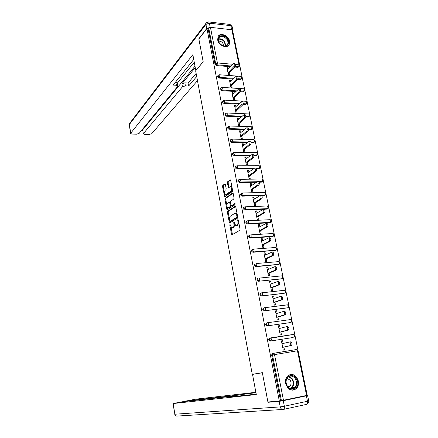 <?xml version="1.0" encoding="UTF-8"?>
<svg xmlns="http://www.w3.org/2000/svg" width="438" height="438" viewBox="0 0 438 438"><rect width="100%" height="100%" fill="white"/><g stroke="black" fill="none" stroke-linecap="round" stroke-linejoin="round"><path stroke-width="0.66" d="M229.994 224.376L229.819 225.148L231.521 234.193L232.102 234.801L239.783 230.295L240.051 229.167L238.272 219.914L237.85 219.498L237.894 221.48C238.135 223.216 237.85 224.42 237.046 225.099L235.71 225.559L234.029 221.951L233.695 222.75L233.919 223.927C234.155 225.641 233.881 226.835 233.093 227.492L231.795 227.946L229.994 224.376M217.697 39.913C218.578 45.683 227.371 49.056 229.238 44.408L229.556 41.15C228.669 35.407 219.854 32.001 217.987 36.748L217.697 39.913M285.636 383.518C287.903 389.787 291.423 391.539 296.192 388.78C298.163 386.814 298.88 384.23 298.344 381.033C296.028 374.72 292.469 373.017 287.678 375.924C285.806 377.874 285.127 380.403 285.636 383.518M225.356 184.393L224.798 183.867L222.772 185.389L222.531 186.511L224.71 196.848L232.337 191.526L232.6 190.377L230.684 180.401L230.103 179.87L227.585 181.77L227.333 182.914L228.477 187.71L230.585 186.648C231.806 188.006 231.888 189.544 230.826 191.264L225.362 194.855C224.168 193.519 224.081 192.008 225.11 190.306L225.909 189.725L226.156 188.592L225.356 184.393M279.307 401.027L267.914 401.996L262.335 372.672L252.277 374.337L195.649 70.836L203.188 61.796L198.857 39.015L206.939 28.585L279.307 401.027L281.415 400.693L272.502 354.994L271.675 355.169L280.555 400.765M227.661 211.275L227.41 212.386L229.288 222.334L229.857 222.92L237.451 218.168L237.719 217.034L235.764 206.856L235.173 206.282L227.661 211.275L228.439 211.242L228.193 212.353L229.364 218.562M226.818 209.238L224.957 199.389L225.203 198.272L232.622 193.01L233.208 193.563L234.034 197.866L233.777 199.011L230.711 201.124L230.454 202.252L230.996 205.088L231.576 205.657L234.943 203.473L235.009 204.694L227.382 209.802L226.818 209.238L227.596 209.211L227.213 207.158M306.589 395.503L297.451 350.767L298.075 350.679L307.208 395.322L281.415 400.693M307.175 395.175L232.813 31.498M206.939 28.585L208.099 28.716L208.707 27.933L210.437 27.326L231.888 29.773L232.556 30.238L239.685 65.109M283.906 347.104L284.476 349.935L283.26 350.132L281.42 340.879L282.63 340.693L281.437 340.978M283.172 343.425L282.63 340.693M239.181 66.521L237.993 67.337L234.648 67.058M230.393 66.707L216.421 65.558L215.02 64.266L215.649 63.543L208.707 27.933M208.099 28.716L215.02 64.266M271.675 355.169L272.02 353.8L273.367 353.318M233.049 79.059L218.858 78.035L217.451 76.743L217.823 75.752M241.661 78.813L240.489 79.596L237.473 79.377M235.748 91.531L221.316 90.639L219.903 89.352L220.309 88.317M244.158 91.224L243.013 91.98L240.27 91.81M238.496 104.118L223.802 103.368L222.384 102.081L222.466 101.37L223.041 100.932M246.682 103.762L245.559 104.479L243.03 104.353M241.294 116.831L226.309 116.229L224.891 114.937L224.979 114.203L225.565 113.765M249.227 116.415L248.127 117.105L245.767 117.012M244.152 129.664L228.844 129.215L227.421 127.923L227.514 127.168L228.116 126.73M251.795 129.199L250.728 129.856L248.488 129.79M247.07 142.624L231.406 142.334L229.972 141.047L230.076 140.264L230.689 139.821M254.385 142.115L253.35 142.739L251.198 142.695M250.06 155.704L233.996 155.589L232.556 154.302L232.666 153.486L233.295 153.048M256.996 155.151L256 155.742L253.898 155.731M253.137 168.909L236.608 168.98L235.162 167.688L235.283 166.851L235.929 166.407M259.635 168.323L258.672 168.882L256.569 168.893M256.307 182.235L239.247 182.509L237.796 181.217L237.933 180.346L238.595 179.909M262.302 181.628L261.376 182.153L259.192 182.192M259.597 195.687L241.918 196.175L240.462 194.888L240.604 193.985L241.289 193.547M264.99 195.069L264.103 195.562L261.721 195.627M267.7 208.641L266.862 209.107L244.612 209.988L243.15 208.696L243.304 207.76L244.01 207.327M270.443 222.356L269.649 222.789L247.339 223.944L245.866 222.652L246.036 221.683L247.503 220.807M273.142 236.257L272.463 236.613L250.093 238.042L248.614 236.755L248.795 235.748L249.55 235.321M275.929 250.279L252.874 252.293L251.39 251.012L251.587 249.961L252.337 249.545M278.743 264.448L255.683 266.698L254.193 265.412L254.407 264.328L255.14 263.917M281.574 278.76L258.524 281.256L257.029 279.975L257.265 278.842L257.977 278.442L257.555 278.721M284.437 293.214L261.398 295.968L259.898 294.686L260.15 293.515L260.845 293.126M287.323 307.821L264.3 310.843L262.795 309.562L263.068 308.347L263.742 307.969M290.23 322.582L267.235 325.877L265.724 324.596L266.019 323.332L266.671 322.976M293.17 337.49L270.202 341.076L268.68 339.8L269.003 338.486L270.251 337.983M280.15 328.286L279.625 325.648L278.42 325.823L280.243 334.971L281.448 334.791L280.889 331.993M277.161 313.312L276.652 310.766L275.447 310.92L277.254 319.975L278.459 319.811L277.906 317.041M274.204 298.502L273.712 296.039L272.513 296.181L274.298 305.138L275.497 304.99L274.954 302.247M271.275 283.846L270.804 281.47L269.605 281.596L271.374 290.46L272.573 290.323L272.031 287.618M268.379 269.348L267.925 267.054L266.731 267.164L268.478 275.935L269.671 275.814L269.14 273.137M265.516 254.998L265.078 252.792L263.884 252.885L265.614 261.563L266.808 261.459L266.277 258.809M262.68 240.801L262.258 238.677L261.07 238.754L262.784 247.344L263.972 247.256L263.446 244.628M259.876 226.753L259.466 224.71L258.283 224.771L259.98 233.268L261.163 233.197L260.643 230.602M257.101 212.852L256.706 210.886L255.529 210.93L257.205 219.339L258.387 219.285L257.873 216.717M254.352 199.087L253.974 197.199L252.797 197.237L254.456 205.559L255.633 205.515L255.13 202.975M251.631 185.471L251.27 183.659L250.098 183.675L251.74 191.915L252.912 191.888L252.414 189.369M248.943 171.992L248.592 170.251L247.426 170.262L249.047 178.414L250.218 178.397L249.726 175.906M246.276 158.649L245.942 156.985L244.776 156.974L246.386 165.049L247.558 165.049L247.065 162.58M243.637 145.443L243.32 143.845L242.159 143.828L243.752 151.816L244.913 151.833L244.426 149.391M241.031 132.369L240.725 130.842L239.564 130.809L241.141 138.72L242.302 138.747L241.82 136.327M238.447 119.426L238.152 117.97L236.996 117.921L238.557 125.755L239.717 125.794L239.236 123.401M235.885 106.609L235.606 105.219L234.456 105.164L236 112.916L237.155 112.966L236.684 110.595M233.35 93.918L233.087 92.599L231.937 92.528L233.465 100.209L234.62 100.269L234.149 97.92M230.842 81.358L230.591 80.099L229.446 80.017L230.963 87.622L232.107 87.699L231.647 85.372M228.357 68.919L228.121 67.726L226.977 67.633L228.477 75.161L229.621 75.248L229.162 72.943M279.625 325.648L278.448 325.976M276.652 310.766L275.491 311.139M273.712 296.039L272.567 296.455M270.804 281.47L269.671 281.924M267.925 267.054L266.808 267.552M265.078 252.792L263.977 253.328M262.258 238.677L261.168 239.252M259.466 224.71L258.393 225.318M256.706 210.886L255.65 211.532M253.974 197.199L252.929 197.888M251.27 183.659L250.24 184.382M248.592 170.251L247.574 171.006M245.942 156.985L244.935 157.773M243.32 143.845L242.329 144.671M240.725 130.842L239.739 131.696M238.152 117.97L237.182 118.857M235.606 105.219L234.648 106.138M233.087 92.599L232.14 93.546M230.591 80.099L229.654 81.079M228.121 67.726L227.196 68.733M232.397 227.913L233.251 227.831L232.463 227.875M234.79 224.491L233.881 227.453L233.251 227.831M236.334 225.526L237.199 225.444L236.405 225.488M238.792 222.608L237.839 225.055L237.199 225.444M230.968 227.054L232.469 234.582M235.628 206.473L228.439 211.242M229.912 221.453L230.213 222.701M229.687 221.037L230.087 221.453L236.75 217.259L236.931 216.46L236.69 215.211L235.507 213.246L234.795 213.333L230.262 216.257C229.496 216.936 229.222 218.124 229.457 219.81L229.687 221.037M230.706 221.42L230.087 221.453M237.708 216.969L230.87 221.414M237.166 214.16L236.301 213.213L235.699 213.24M226.846 205.219L225.74 199.361L224.957 199.389M233.093 193.218L225.986 198.244L225.74 199.361M231.532 205.679L232.364 205.63L235.157 203.752M227.585 203.276C226.545 204.962 226.632 206.484 227.859 207.847L230.158 206.61L230.415 205.482L229.523 202.06L227.585 203.276M228.329 207.831L229.222 207.738L228.439 207.771M231.22 205.597L230.946 206.583L229.222 207.738M230.437 202.121L230.131 202.044M227.596 209.211L227.722 209.578M225.811 194.839L226.731 194.74L225.953 194.757M232.375 189.227L231.614 191.242L226.731 194.74M232.003 187.289L230.914 186.643M230.585 180.095L228.368 181.759L228.116 182.898L229.025 187.437M224.776 194.264L225.258 196.58M225.263 184.091L223.55 185.378L223.309 186.5L224.382 192.183M289.441 341.979L290.936 341.821C292.212 343.118 292.343 344.328 291.33 345.462L282.713 347.372M291.33 345.462L290.104 345.659C291.111 344.531 290.98 343.315 289.71 342.012L281.979 343.699M290.104 345.659L282.696 347.301M286.397 326.6L287.848 326.463C289.085 327.728 289.206 328.927 288.215 330.071L279.707 332.305M288.215 330.071L286.989 330.252C287.985 329.108 287.859 327.903 286.622 326.639L278.973 328.61M286.989 330.252L279.685 332.174M283.381 311.396L284.788 311.276C285.992 312.502 286.107 313.696 285.133 314.851L276.739 317.397M285.133 314.851L283.912 315.015C284.886 313.86 284.771 312.666 283.572 311.434L276 313.679M283.912 315.015L276.701 317.205M281.366 296.247L281.765 296.252C282.937 297.446 283.041 298.628 282.083 299.795L273.799 302.647M282.083 299.795L280.868 299.942C281.826 298.776 281.722 297.594 280.55 296.395L273.055 298.908M280.868 299.942L273.75 302.395M278.36 281.393L278.771 281.388C279.915 282.554 280.013 283.725 279.066 284.903L270.892 288.056M279.066 284.903L277.856 285.034C278.798 283.857 278.699 282.68 277.561 281.514L270.142 284.295M277.856 285.034L270.832 287.744M275.382 266.698L275.814 266.687C276.92 267.821 277.013 268.981 276.088 270.169L268.018 273.613M276.088 270.169L274.878 270.284C275.803 269.096 275.71 267.93 274.604 266.797L267.262 269.835M274.878 270.284L267.946 273.252M287.487 386.661C282.242 379.96 290.876 371.008 295.65 378.032C300.862 384.591 292.381 393.724 287.487 386.661M295.075 378.388C292.759 375.722 290.35 375.35 287.854 377.271C285.609 379.965 285.499 382.998 287.52 386.371C289.808 388.999 292.19 389.393 294.665 387.553C296.98 384.854 297.117 381.799 295.075 378.388M288.324 387.274L289.759 386.519C291.39 384.613 291.489 382.462 290.055 380.064L286.956 378.41M292.283 390.214L295.727 388.791C298.612 385.435 298.782 381.64 296.247 377.403C294.44 375.109 292.31 374.178 289.852 374.616M219.405 43.083C214.746 36.967 223.019 32.521 227.234 38.768C230.662 43.148 226.857 48.18 222.104 45.442L219.405 43.083M226.747 39.163C223.517 35.785 220.801 35.434 218.611 38.117C217.982 39.677 218.277 41.353 219.498 43.154L221.995 45.338C224.584 46.505 226.457 46.138 227.618 44.238C228.269 42.672 227.979 40.975 226.747 39.163M223.665 45.941L222.827 43.148C221.557 41.572 220.117 40.931 218.518 41.221M228.269 45.667L228.882 44.753C229.698 42.809 229.342 40.707 227.809 38.451C224.327 34.613 221.113 33.929 218.173 36.392M262.187 372.694L252.529 374.391L256.29 394.55L173.174 403.535L174.855 414.222L280.227 406.897L279.148 401.356L267.968 402.298L262.351 372.765L252.529 374.391M238.173 396.1L238.004 395.158L186.758 400.901L186.823 401.279M238.004 395.158L241.409 394.589L241.617 395.728M255.934 392.651L241.409 394.589M255.869 392.295L195.523 399.199L186.758 400.901M306.37 395.832L283.271 400.693L284.355 406.24L307.476 401.257L306.37 395.832L307.602 395.47L306.386 395.547M231.828 396.795L231.773 396.494L232.792 396.187L182.137 401.794L173.174 403.535M231.773 396.494L228.28 397.184L256.214 394.129M270.41 401.783L267.968 402.298M279.148 401.356L283.271 400.693M245.088 395.344L244.826 393.91M210.026 27.326L206.741 28.547L198.814 38.785L203.177 61.72L195.885 70.556M195.813 70.551L192.851 54.701L130.738 133.207L130.628 133.502L131.942 134.066L136.623 134.176L139.131 133.404L177.576 86.51L177.762 86.034L176.399 85.284L175.862 82.245L177.22 83.006L177.74 85.925M193.738 59.448L173.141 85.076L176.399 85.284M142.733 130.015L143.352 133.814L144.617 134.362L149.205 134.471L151.701 133.705L197.478 80.63M141.556 130.453L142.81 130.486M185.394 85.859L182.438 86.817L181.896 83.806L184.847 82.842L185.394 85.859L188.586 86.062L196.711 76.513M143.472 133.508L182.438 86.817M232.775 31.317L232.967 30.715L232.469 30.019M194.264 62.251L177.259 83.215M181.896 83.806L195.266 67.611M142.848 129.648L194.998 66.193M184.847 82.842L188.039 83.05L196.136 73.431M188.039 83.05L188.586 86.062M175.441 82.218L175.862 82.245M272.441 252.162L272.885 252.14C273.964 253.246 274.046 254.396 273.137 255.595L265.171 259.329M273.137 255.595L271.932 255.693C272.836 254.494 272.754 253.339 271.675 252.233L264.415 255.529M271.932 255.693L265.089 258.907M269.534 237.774L269.983 237.746C271.034 238.825 271.111 239.969 270.219 241.174L262.351 245.187M270.219 241.174L269.014 241.256C269.907 240.046 269.83 238.902 268.779 237.823L261.59 241.371M269.014 241.256L262.258 244.716M266.687 223.528L267.114 223.5C268.133 224.557 268.204 225.69 267.328 226.906L259.564 231.198M267.328 226.906L266.129 226.972C267.005 225.756 266.934 224.617 265.915 223.566L258.803 227.36M266.129 226.972L259.46 230.667M263.868 209.424L264.273 209.408C265.269 210.437 265.335 211.565 264.47 212.791L256.805 217.347M264.47 212.791L263.276 212.841C264.136 211.614 264.07 210.486 263.079 209.457L256.038 213.492M263.276 212.841L256.69 216.772M261.075 195.474L261.464 195.463C262.428 196.465 262.488 197.587 261.639 198.819L254.078 203.643M261.639 198.819L260.451 198.857C261.294 197.62 261.234 196.503 260.271 195.496L253.306 199.772M260.451 198.857L253.952 203.013M258.316 181.671L258.683 181.666C259.625 182.641 259.674 183.752 258.842 185L251.374 190.076M258.842 185L257.654 185.022C258.486 183.774 258.431 182.662 257.495 181.682L250.596 186.188M257.654 185.022L251.237 189.397M255.584 168.006L255.929 168.006C256.843 168.959 256.892 170.064 256.071 171.318L248.696 176.651M256.071 171.318L254.889 171.324C255.704 170.07 255.655 168.964 254.741 168.011L247.919 172.742M254.889 171.324L248.554 175.917M252.879 154.483L253.202 154.488C254.095 155.419 254.139 156.519 253.334 157.779L246.046 163.358M253.334 157.779L252.151 157.773C252.95 156.508 252.907 155.413 252.02 154.477L245.269 159.437M252.151 157.773L245.893 162.58M250.197 141.102L250.503 141.107C251.374 142.021 251.412 143.111 250.618 144.381L243.429 150.196M250.618 144.381L249.441 144.359C250.229 143.089 250.191 142 249.326 141.085L242.641 146.259M249.441 144.359L243.265 149.374M247.547 127.852L247.831 127.863C248.674 128.756 248.713 129.84 247.935 131.115L240.834 137.171M247.935 131.115L246.758 131.082C247.536 129.807 247.497 128.717 246.66 127.825L240.046 133.218M246.758 131.082L240.659 136.3M244.919 114.74L245.187 114.751C246.008 115.627 246.041 116.705 245.275 117.986L238.261 124.272M245.275 117.986L244.103 117.942C244.864 116.656 244.837 115.577 244.015 114.701L237.473 120.308M244.103 117.942L238.08 123.357M242.318 101.758L242.57 101.769C243.369 102.629 243.397 103.702 242.647 104.989L235.721 111.504M242.647 104.989L241.475 104.934C242.225 103.642 242.198 102.563 241.404 101.709L234.927 107.524M241.475 104.934L235.529 110.546M239.739 88.909L239.98 88.925C240.758 89.763 240.78 90.83 240.04 92.128L233.197 98.862M240.04 92.128L238.874 92.057C239.608 90.754 239.586 89.686 238.814 88.848L232.403 94.865M238.874 92.057L233 97.86M237.188 76.185L237.412 76.201C238.168 77.022 238.184 78.084 237.462 79.388L230.706 86.341M237.462 79.388L236.301 79.305C237.024 77.997 237.002 76.935 236.246 76.113L229.906 82.333M236.301 79.305L230.498 85.295M234.664 63.592L234.867 63.609C235.606 64.413 235.622 65.47 234.91 66.779L228.236 73.94M234.91 66.779L233.75 66.685C234.461 65.371 234.445 64.315 233.711 63.51L227.431 69.927M233.75 66.685L228.017 72.856M230.459 225.116L229.819 225.148M238.338 220.259L237.664 220.292M234.352 222.718L233.695 222.75M298.075 350.674L296.614 349.497L297.451 350.767L274.522 354.627L283.479 400.359M273.487 353.296L296.614 349.497L273.712 353.324L274.522 354.627L272.502 354.994L272.847 353.625L273.712 353.324L272.02 353.8M210.437 27.326L217.412 62.957L232.649 64.249M235.398 64.485L239.044 64.791L231.888 29.773M237.993 67.337L238.661 66.631L239.044 64.791L239.706 65.202L239.471 66.215L238.661 66.631L235.19 66.341M231.045 65.996L217.051 64.835L215.649 63.543L217.412 62.957L217.051 64.835L216.421 65.558M293.011 337.528L270.202 341.076M269.501 339.592L271.023 340.873L271.505 339.209L270.717 337.95L269.819 338.278L269.501 339.592M269.003 338.486L293.559 334.457L294.374 335.683L293.865 337.32L294.435 337.025L294.998 335.623L293.279 334.44L270.531 337.922M289.983 322.647L267.235 325.877M267.602 322.718L290.536 319.576L267.476 322.735L266.824 323.096L266.528 324.361L268.045 325.642L268.521 323.967L267.76 322.746L266.019 323.332M286.989 307.93L264.3 310.843M264.705 307.679L287.24 304.843M284.021 293.367L261.398 295.968M261.836 292.803L284.541 290.285M281.087 278.951L258.524 281.256M278.185 264.689L278.979 264.338L256.449 266.348L255.683 266.698M275.31 250.58L276.099 250.202L253.629 251.916L252.874 252.293M272.463 236.613L273.241 236.208L250.837 237.637L250.093 238.042M269.649 222.789L270.421 222.356L248.078 223.506L247.339 223.944M266.862 209.107L267.623 208.647L245.34 209.523L244.612 209.988M264.103 195.562L264.853 195.08L242.636 195.687L241.918 196.175M261.376 182.153L262.116 181.65L258.765 181.699M257.046 181.726L239.958 181.994L239.247 182.509M258.672 168.882L259.406 168.351L256.339 168.367M253.859 168.373L237.308 168.438L236.608 168.98M256 155.742L256.723 155.189L253.761 155.167M250.777 155.145L234.686 155.025L233.996 155.589M253.35 142.739L254.062 142.158L251.138 142.104M247.777 142.043L232.091 141.748L231.406 142.334M250.728 129.856L251.434 129.259L248.499 129.172M244.847 129.062L229.523 128.602L228.844 129.215M248.127 117.105L248.828 116.486L245.844 116.366M241.979 116.207L226.977 115.594L226.309 116.229M245.559 104.479L246.249 103.839L243.183 103.68M239.175 103.472L224.459 102.711L223.802 103.368M243.013 91.98L243.692 91.312L240.517 91.115M236.416 90.863L221.967 89.96L221.316 90.639M240.489 79.596L241.163 78.911L237.856 78.67M233.711 78.369L219.498 77.334L218.858 78.035M291.325 320.764L290.827 322.412L291.412 322.1L291.954 320.731L290.536 319.576L291.325 320.764M263.588 309.294L265.099 310.58L265.57 308.889L264.536 307.7L263.862 308.073L263.588 309.294M288.938 305.981L287.547 304.848L288.308 306.003L287.815 307.662L288.428 307.334L288.943 305.998M260.681 294.391L262.187 295.677L262.647 293.969L261.628 292.83L260.933 293.214L260.681 294.391M260.15 293.515L261.935 292.83L284.59 290.279L285.324 291.396L284.842 293.071L285.472 292.732L285.959 291.418L284.273 290.279M257.265 278.842L258.037 278.513L257.807 279.647L259.301 280.933L259.761 279.214L259.072 278.108L281.563 275.874M283.003 276.964L281.661 275.863L282.373 276.942L281.897 278.628L282.548 278.278L283.008 276.991M254.407 264.328L255.173 263.966L254.96 265.056L256.449 266.348L256.898 264.618L256.235 263.545L278.606 261.612M280.085 262.685L278.765 261.596L279.455 262.641L278.979 264.338L279.652 263.977L280.09 262.718M251.587 249.961L252.343 249.578L252.146 250.624L253.629 251.916L254.073 250.175L253.432 249.134L275.65 247.497M277.194 248.554L275.902 247.475L276.564 248.488L276.099 250.202L276.783 249.83L277.205 248.592M248.795 235.748L249.54 235.332L249.359 236.345L250.837 237.637L251.275 235.879L250.651 234.877L272.71 233.525M274.336 234.571L273.06 233.503L273.701 234.483L273.241 236.208L273.942 235.825L274.347 234.615M271.516 220.774L271.133 221.967L270.421 222.356L270.87 220.626L270.251 219.673L247.903 220.768L246.769 221.239L246.605 222.214L248.078 223.506L248.505 221.743L247.569 220.796M271.505 220.73L269.918 219.69M268.713 207.081L268.346 208.253L267.623 208.647L268.067 206.906L267.47 205.98L245.187 206.807L244.032 207.294L243.873 208.231L245.34 209.523L245.767 207.749L244.864 206.824M268.708 207.032L267.153 205.991M243.304 207.76L244.716 206.862M265.943 193.525L265.592 194.68L264.853 195.08L265.297 193.328L264.716 192.43L242.493 192.988L241.322 193.492L241.174 194.395L242.636 195.687L243.052 193.903L242.187 193.005M265.932 193.476L264.415 192.441M240.604 193.985L241.957 193.059M263.2 180.111L262.866 181.244L262.116 181.65L262.548 179.887L261.99 179.016L239.827 179.312L238.639 179.826L238.507 180.702L239.958 181.994L240.369 180.199L239.537 179.323M263.189 180.051L261.705 179.022M237.933 180.346L239.23 179.399M260.484 166.829L260.161 167.946L259.406 168.351L259.833 166.582L259.291 165.739L237.188 165.778L235.983 166.303L235.863 167.146L237.308 168.438L237.714 166.632L236.914 165.783M260.473 166.769L259.022 165.739M235.283 166.851L236.536 165.882M257.796 153.678L257.489 154.778L256.723 155.189L257.144 153.409L256.619 152.594L234.582 152.375L233.355 152.922L233.246 153.733L234.686 155.025L235.086 153.207L234.319 152.38M257.785 153.612L256.367 152.588M232.666 153.486L233.87 152.506M255.135 140.658L254.839 141.748L254.062 142.158L254.478 140.368L253.974 139.574L231.992 139.114L230.76 139.667L230.656 140.456L232.091 141.748L232.485 139.925L231.751 139.114M255.119 140.593L253.733 139.574M230.076 140.264L231.237 139.268M252.496 127.77L252.217 128.843L251.434 129.259L251.845 127.458L251.352 126.692L229.435 125.985L228.187 126.555L228.089 127.31L229.523 128.602L229.912 126.768L229.205 125.985M252.485 127.699L251.127 126.681M227.514 127.168L228.625 126.16M249.89 115.013L249.616 116.07L248.828 116.486L249.233 114.679L248.757 113.929L226.9 112.988L225.641 113.568L225.554 114.302L226.977 115.594L227.36 113.749L226.687 112.988M249.874 114.937L248.543 113.924M224.979 114.203L226.046 113.185M247.306 102.377L247.043 103.423L246.249 103.839L246.649 102.021L246.189 101.293L224.393 100.121L223.123 100.713L223.041 101.419L224.459 102.711L224.836 100.86L224.19 100.116M247.289 102.3L245.986 101.287M222.466 101.37L223.495 100.34M244.743 89.867L244.497 90.896L243.692 91.312L244.086 89.489L243.643 88.783L221.907 87.386L220.626 87.983L220.555 88.668L221.967 89.96L222.34 88.104L221.721 87.376M244.732 89.785L243.457 88.772M219.98 88.668L220.971 87.627M242.214 77.471L241.973 78.495L241.163 78.911L241.552 77.083L241.124 76.393L219.449 74.772L218.162 75.38L218.091 76.042L219.498 77.334L219.865 75.467L219.274 74.761M242.198 77.389L240.949 76.382M217.522 76.086L218.48 75.035M233.881 227.453L233.093 227.492M234.587 223.895L233.919 223.927M237.839 225.055L237.046 225.099M238.568 221.447L237.894 221.48M232.304 234.144L231.521 234.193M230.07 222.296L229.288 222.334M228.193 212.353L227.41 212.386M237.544 217.221L236.75 217.259M237.604 216.432L236.931 216.46M237.363 215.178L236.69 215.211M225.986 198.244L225.203 198.272M232.912 193.005L232.622 193.01M232.364 205.63L231.576 205.657M230.946 206.583L230.158 206.61M231.122 205.46L230.415 205.482M230.525 202.63L229.873 202.652M231.614 191.242L230.826 191.264M228.921 187.119L228.138 187.136M228.116 182.898L227.333 182.914M228.368 181.759L227.585 181.77M230.41 179.87L230.103 179.87M225.148 196.251L224.371 196.273M223.309 186.5L222.531 186.511M223.55 185.378L222.772 185.389M225.088 183.861L224.798 183.867M288.888 376.527L292.25 378.777C294.276 382.166 294.133 385.199 291.828 387.882L290.761 388.605M290.328 388.49C293.564 386.185 294.073 383.004 291.861 378.941L288.511 376.746M218.343 38.977C220.659 38.391 222.772 39.267 224.683 41.605L225.811 45.826M225.471 45.924L224.371 41.9C222.548 39.666 220.522 38.812 218.294 39.338M307.607 395.498L308.708 400.874L307.476 401.257C307.75 403.097 307.388 404.143 306.403 404.4L283.578 409.382M282.696 409.475L177.198 416.067C175.972 416.177 175.189 415.563 174.855 414.222L173.005 403.54M280.227 406.897C280.742 408.731 281.776 409.579 283.326 409.437C284.278 409.185 284.623 408.123 284.355 406.24L280.227 406.897M231.636 29.74L230.804 25.678L209.38 23.165L210.196 27.315M206.741 28.547L205.931 24.375L129.369 124.507L130.738 133.207M129.27 124.863L129.489 123.576L129.265 124.808L130.628 133.502M129.851 123.105L206.03 23.225L205.931 24.375L209.38 23.165L208.658 21.933L206.03 23.225L206.473 22.65M232.091 26.428L230.054 24.462L230.804 25.678L232.129 26.619L232.928 30.512M208.406 21.905L229.797 24.429M287.547 304.848L264.831 307.706L263.068 308.347M246.036 221.683L246.769 221.239M230.727 221.431L230.07 221.458M236.301 213.213L235.507 213.246M230.306 202.033L229.523 202.06M231.374 186.632L230.585 186.648M289.71 342.012L290.936 341.821M286.622 326.639L287.848 326.463M283.572 311.434L284.788 311.276M280.55 296.395L281.765 296.252M277.561 281.514L278.771 281.388M274.604 266.797L275.814 266.687M290.722 388.599L291.828 387.882L294.665 387.553M289.759 386.519L287.821 386.749M226.572 45.453L227.618 44.238M174.68 414.217L176.087 415.936M307.29 403.956C308.401 403.239 308.878 402.221 308.713 400.907M233.093 396.182L233.18 396.647M186.572 400.907L186.637 401.296M143.352 133.814L142.728 129.96M271.675 252.233L272.885 252.14M268.779 237.823L269.983 237.746M265.915 223.566L267.114 223.5M263.079 209.457L264.273 209.408M260.271 195.496L261.464 195.463M257.495 181.682L258.683 181.666M254.741 168.011L255.929 168.006M252.02 154.477L253.202 154.488M249.326 141.085L250.503 141.107M246.66 127.825L247.831 127.863M244.015 114.701L245.187 114.751M241.404 101.709L242.57 101.769M238.814 88.848L239.98 88.925M236.246 76.113L237.412 76.201M233.711 63.51L234.867 63.609"/></g></svg>
